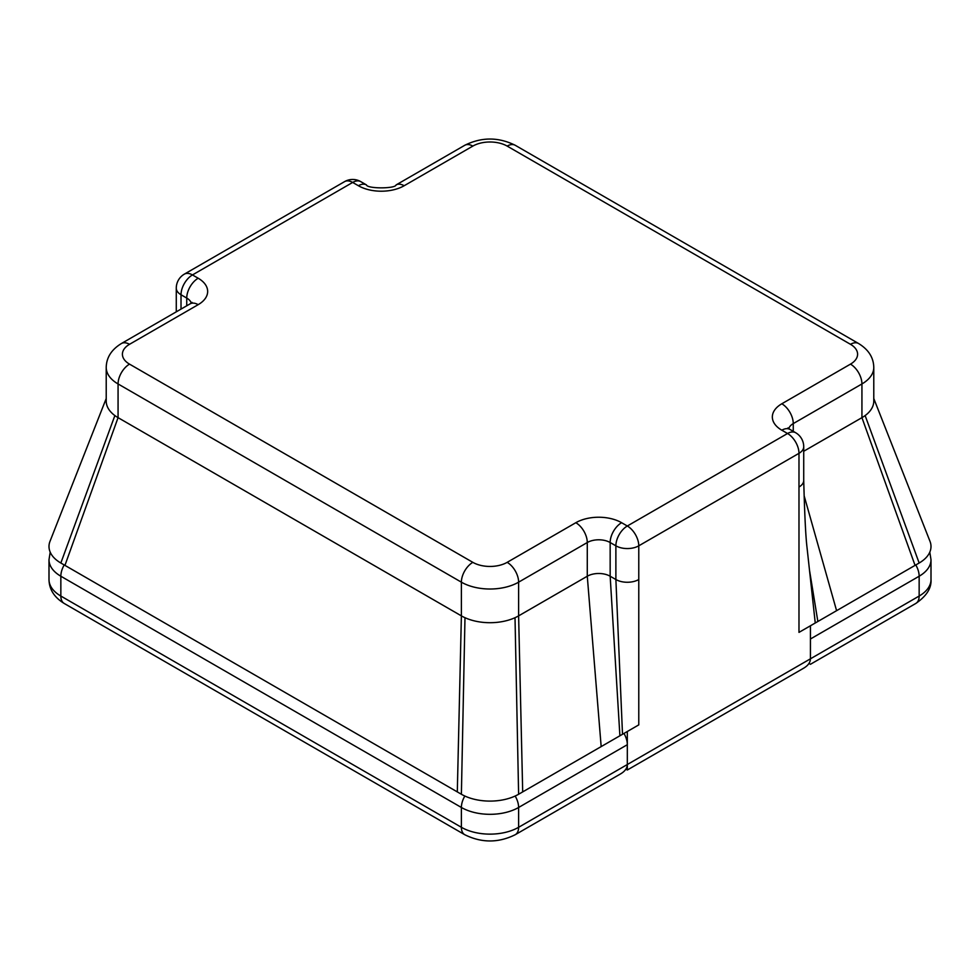 <?xml version="1.0" encoding="UTF-8"?>
<svg xmlns="http://www.w3.org/2000/svg" width="980" height="980" viewBox="0 0 980 980"><rect width="100%" height="100%" fill="white"/><g stroke="black" fill="none" stroke-linecap="round" stroke-linejoin="round"><path stroke-width="1.47" d="M931 579.523C931.6 588.098 926.529 596.073 915.798 603.46A16.182 9.347 60 0 0 919.154 596.048L919.154 576.228A40.462 23.361 180 0 0 931 559.702L931 579.523A40.462 23.361 180 0 1 919.154 596.048L810.436 658.817L810.436 638.997L919.154 576.228A16.182 9.347 -120 0 0 915.798 564.946M50.2 552.144L49 559.702L49 579.523A40.462 23.361 0 0 0 60.846 596.048L461.384 827.292A40.462 23.361 0 0 0 518.616 827.292L627.323 764.523L627.323 769.998L627.323 744.702A16.182 9.347 -120 0 0 623.978 733.432M873.78 398.517L929.995 541.315A40.462 23.361 0 0 1 919.154 563.01L810.436 625.779L810.436 658.817L627.323 764.523C627.225 768.149 624.995 771.272 620.622 773.869L515.26 834.703C498.416 843.045 481.584 843.045 464.741 834.703A16.182 9.347 120 0 1 461.384 827.292L461.384 807.471A40.462 23.361 0 0 0 518.616 807.471L627.323 744.702M810.436 625.779L798.982 632.382L798.982 487.023A16.182 9.347 0 0 0 803.723 480.421A16.182 9.347 0 0 0 803.723 480.286C804.592 514.047 805.683 536.44 807.018 547.44L815.25 622.998M638.776 579.523L638.776 724.882L622.508 734.277L615.881 579.523A16.182 9.347 0 0 0 638.776 579.523L638.776 545.823A16.182 9.347 180 0 1 615.881 545.823L610.16 542.528A16.182 9.347 0 0 0 587.277 542.528L518.616 582.169A40.462 23.361 180 0 1 461.384 582.169L118.066 383.952A40.462 23.361 180 0 1 106.22 367.439L106.22 401.139A40.462 23.361 0 0 0 114.868 415.569A40.462 23.361 0 0 0 118.066 417.652L118.066 383.952A16.182 9.347 120 0 1 129.519 364.131A24.28 14.014 180 0 1 129.519 344.311L198.181 304.67A32.365 18.694 0 0 0 198.181 278.234L192.46 274.939L352.678 182.439L358.398 185.735A32.365 18.694 0 0 0 404.164 185.735L472.838 146.094A24.28 14.014 180 0 1 507.162 146.094L850.481 344.311A24.28 14.014 180 0 1 850.481 364.131L781.82 403.772A32.365 18.694 0 0 0 781.82 430.208L787.54 433.503A16.182 9.347 -60 0 1 795.638 432.707A16.182 16.182 0 0 1 803.723 446.721A16.182 9.347 180 0 1 798.982 453.324L638.776 545.823A16.182 9.347 60 0 0 627.323 526.003L621.602 522.707A32.365 18.694 0 0 0 575.836 522.707L507.162 562.349A24.28 14.014 180 0 1 472.838 562.349L129.519 364.131M627.323 764.523L627.323 731.497M817.859 621.491L809.48 570.078M798.982 487.023L798.982 453.324A16.182 9.347 60 0 0 787.54 433.503L627.323 526.003A16.182 9.347 120 0 0 615.881 545.823L615.881 579.523L610.16 576.228A16.182 9.347 0 0 0 587.277 576.228L518.616 615.869L518.616 582.169A16.182 9.347 60 0 0 507.162 562.349M915.063 565.374L861.935 417.652L803.723 451.253M850.481 364.131A16.182 9.347 60 0 1 861.935 383.952L861.935 417.652A40.462 23.361 0 0 0 865.132 415.569A40.462 23.361 0 0 0 873.78 401.139L873.78 367.439A40.462 23.361 180 0 1 861.935 383.952L793.261 423.593A16.182 9.347 0 0 0 788.753 428.64M810.436 658.817C810.325 662.443 808.096 665.555 803.723 668.152L627.323 769.998L625.877 769.165M622.508 734.277L518.616 794.253L515.015 617.706A40.462 23.361 0 0 0 518.616 615.869L522.695 791.901M106.22 398.517L50.005 541.315A40.462 23.361 0 0 0 60.846 563.01L461.384 794.253A40.462 23.361 0 0 0 518.616 794.253M619.899 735.772L610.16 576.228L610.16 542.528A16.182 9.347 120 0 1 621.602 522.707M457.305 791.901L461.384 615.869A40.462 23.361 0 0 0 464.986 617.706A40.462 23.361 0 0 0 515.015 617.706M472.838 562.349A16.182 9.347 120 0 0 461.384 582.169L461.384 615.869L118.066 417.652L64.937 565.374M515.26 834.703A16.182 9.347 60 0 0 518.616 827.292L518.616 807.471A16.182 9.347 -120 0 0 515.162 796.03M464.741 834.703L64.202 603.46A16.182 9.347 120 0 1 60.846 596.048L60.846 576.228L461.384 807.471A16.182 9.347 -60 0 1 464.839 796.03M49 559.702A40.462 23.361 0 0 0 60.846 576.228A16.182 9.347 -60 0 1 64.202 564.946M781.82 430.208A16.182 9.347 -60 0 1 789.917 429.399L795.638 432.707M793.261 431.335L793.261 423.593A16.182 9.347 60 0 0 781.82 403.772M836.589 610.675L804.151 495.819M919.154 563.01L865.132 415.569M575.836 522.707A16.182 9.347 60 0 1 587.277 542.528L587.277 576.228L601.169 746.589M850.481 344.311A16.182 9.347 -60 0 1 858.578 343.515C868.537 349.603 873.596 357.59 873.78 367.439M129.519 344.311A16.182 9.347 -120 0 0 121.422 343.515C111.463 349.603 106.404 357.59 106.22 367.439M507.162 146.094A16.182 9.347 -60 0 1 515.26 145.297L858.578 343.515M198.181 304.67A16.182 9.347 -120 0 0 190.083 303.861L192.043 302.379L191.664 303.261M472.838 146.094A16.182 9.347 -120 0 0 464.741 145.297C481.584 136.955 498.416 136.955 515.26 145.297M198.181 278.234A16.182 9.347 120 0 0 186.739 298.067L181.018 294.76A16.182 9.347 180 0 1 176.278 288.157L176.278 311.848M191.247 303.102A16.182 9.347 0 0 0 186.739 298.067L186.739 305.797M404.164 185.735A16.182 9.347 -120 0 0 396.079 184.938L464.741 145.297M358.398 185.735A16.182 9.347 -60 0 1 366.483 184.938L360.763 181.631A16.182 9.347 -60 0 0 352.678 182.439A16.182 9.347 -120 0 0 344.58 181.631L184.363 274.131A16.182 9.347 -120 0 1 192.46 274.939A16.182 9.347 120 0 0 181.018 294.76L181.018 309.104M60.846 563.01L114.868 415.569M461.384 794.253L464.986 617.706M931 559.702L929.8 552.144M915.798 603.46L810.436 664.293L808.978 663.448M64.202 603.46C54.243 597.359 49.184 589.384 49 579.523M803.723 446.721L803.723 480.421M789.917 429.399L787.957 427.917L788.337 428.787M121.422 343.515L190.083 303.861M366.483 184.938C367.132 188.809 395.418 188.834 396.079 184.938M184.363 274.131A16.182 16.182 0 0 0 176.278 288.157M360.763 181.631A16.182 16.182 0 0 0 344.58 181.631"/></g></svg>
